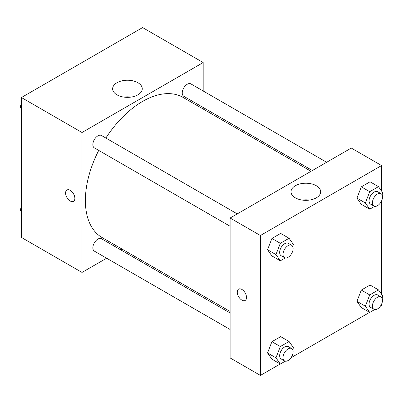 <?xml version="1.0" encoding="UTF-8"?>
<svg xmlns="http://www.w3.org/2000/svg" width="403" height="403" viewBox="0 0 403 403"><rect width="100%" height="100%" fill="white"/><g stroke="black" fill="none" stroke-linecap="round" stroke-linejoin="round"><path stroke-width="0.6" d="M106.644 258.207L82.011 272.433L21.424 237.453L21.424 97.531L142.597 27.575L203.183 62.551L203.183 90.997M203.183 107.485L203.183 109.032M116.971 82.736A14.82 8.559 180 0 1 133.121 80.882A14.82 8.559 180 0 1 142.269 88.786A14.82 8.559 180 0 1 127.449 97.345A14.82 8.559 180 0 1 112.628 88.786A14.82 8.559 180 0 1 116.971 82.736M82.011 272.433L82.011 132.511L21.424 97.531M82.011 132.511L203.183 62.551M131.04 97.088A14.82 8.559 0 0 0 123.857 97.088M66.958 189.999A6.544 3.778 -120 0 0 65.956 195.248A6.544 3.778 -120 0 0 70.233 201.011A6.544 3.778 60 0 1 65.951 195.248A6.544 3.778 60 0 1 66.958 189.999A6.544 3.778 60 0 1 73.502 193.783A6.544 3.778 60 0 1 73.502 201.339A6.544 3.778 60 0 1 70.228 201.016A6.544 3.778 -120 0 0 73.502 201.339M122.26 249.195L120.925 249.966M237.251 213.897L101.465 135.499A7.138 4.121 120 0 0 94.327 139.624A7.138 4.121 120 0 0 94.327 147.866L230.108 226.264M230.108 313L101.465 238.732A7.138 4.121 120 0 0 95.964 240.641A7.138 4.121 120 0 0 92.846 247.83A7.138 4.121 120 0 0 94.327 251.099L230.108 329.493M326.652 162.283L190.866 83.884A7.138 4.121 120 0 0 185.365 85.799A7.138 4.121 120 0 0 182.247 92.987A7.138 4.121 120 0 0 183.728 96.252L312.37 170.524M98.725 150.405A80.922 46.723 120 0 0 85.376 200.528A80.922 46.723 120 0 0 102.135 237.574L230.108 311.459M311.03 171.295L183.058 97.41A80.922 46.723 120 0 0 105.863 138.038M280.231 363.98L260.403 375.425L230.108 357.935L230.108 218.018L351.285 148.057L381.576 165.547L381.576 191.062M291.011 357.758L369.632 312.365M380.407 306.144L381.576 305.469L381.576 304.119M267.547 249.729L271.919 255.95L267.547 249.729L271.919 238.46L267.547 249.729L275.959 254.585L280.332 243.316L289.077 238.269L293.449 244.49L292.689 246.455M280.664 233.413L271.919 238.46L280.664 233.413L289.077 238.269M356.947 198.115L361.32 204.336L356.947 198.115L361.32 186.846L356.947 198.115L365.36 202.971L369.732 191.702L378.477 186.654L382.85 192.876L382.089 194.84M370.065 181.798L361.32 186.846L370.065 181.798L378.477 186.654M356.947 301.343L361.32 307.565L356.947 301.343L361.32 290.074L356.947 301.343L365.36 306.204L369.732 294.931L378.477 289.883L382.85 296.104L382.089 298.069M370.065 285.027L361.32 290.074L370.065 285.027L378.477 289.883M260.403 375.425L260.403 235.508L381.576 165.547M381.576 200.885L381.576 294.296M267.547 352.957L271.919 359.179L267.547 352.957L271.919 341.689L267.547 352.957L275.959 357.819L280.332 346.545L289.077 341.497L293.449 347.718L292.689 349.683M280.664 336.641L271.919 341.689L280.664 336.641L289.077 341.497M295.364 197.833A14.82 8.559 180 0 1 291.021 191.783A14.82 8.559 180 0 1 305.842 183.224A14.82 8.559 180 0 1 320.667 191.783A14.82 8.559 180 0 1 311.514 199.686A14.82 8.559 180 0 1 295.364 197.833M260.403 235.508L230.108 218.018M246.52 297.449A6.544 3.778 60 0 1 245.165 300.447A6.544 3.778 60 0 1 238.616 296.668A6.544 3.778 60 0 1 238.616 289.112A6.544 3.778 60 0 1 243.664 290.865A6.544 3.778 60 0 1 246.52 297.449M309.433 200.084A14.82 8.559 0 0 0 302.25 200.084M238.621 289.107A6.544 3.778 -120 0 0 238.621 296.668A6.544 3.778 -120 0 0 245.165 300.447M285.279 257.95L280.332 260.806L275.959 254.585M291.641 245.296L288.276 243.357A7.138 4.121 120 0 0 282.775 245.266A7.138 4.121 120 0 0 279.657 252.454A7.138 4.121 120 0 0 281.138 255.724L284.503 257.663A7.138 4.121 120 0 0 291.641 253.542A7.138 4.121 120 0 0 291.641 245.296A7.138 4.121 120 0 0 286.14 247.21A7.138 4.121 120 0 0 283.022 254.394A7.138 4.121 120 0 0 284.503 257.663M280.332 260.806L271.919 255.95M280.332 243.316L271.919 238.46M374.679 206.336L369.732 209.192L365.36 202.971M381.042 193.682L377.676 191.742A7.138 4.121 120 0 0 372.171 193.652A7.138 4.121 120 0 0 369.057 200.84A7.138 4.121 120 0 0 370.533 204.109L373.903 206.049A7.138 4.121 120 0 0 381.042 201.928A7.138 4.121 120 0 0 381.042 193.682A7.138 4.121 120 0 0 375.541 195.596A7.138 4.121 120 0 0 372.422 202.78A7.138 4.121 120 0 0 373.903 206.049M369.732 209.192L361.32 204.336M369.732 191.702L361.32 186.846M285.279 361.179L280.332 364.035L275.959 357.819M291.641 348.53L288.276 346.585A7.138 4.121 120 0 0 282.775 348.499A7.138 4.121 120 0 0 279.657 355.683A7.138 4.121 120 0 0 281.138 358.952L284.503 360.897A7.138 4.121 120 0 0 291.641 356.771A7.138 4.121 120 0 0 291.641 348.53A7.138 4.121 120 0 0 286.14 350.439A7.138 4.121 120 0 0 283.022 357.627A7.138 4.121 120 0 0 284.503 360.897M280.332 364.035L271.919 359.179M280.332 346.545L271.919 341.689M374.679 309.564L369.732 312.421L365.36 306.204M381.042 296.915L377.676 294.971A7.138 4.121 120 0 0 372.171 296.885A7.138 4.121 120 0 0 369.057 304.069A7.138 4.121 120 0 0 370.533 307.338L373.903 309.282A7.138 4.121 120 0 0 381.042 305.157A7.138 4.121 120 0 0 381.042 296.915A7.138 4.121 120 0 0 375.541 298.825A7.138 4.121 120 0 0 372.422 306.013A7.138 4.121 120 0 0 373.903 309.282M369.732 312.421L361.32 307.565M369.732 294.931L361.32 290.074M21.424 108.704L20.15 106.896L21.424 103.616M24.462 95.778L33.368 90.635M21.424 107.631L20.15 106.896M113.863 44.164L122.769 39.02M21.424 211.938L20.15 210.124L21.424 206.845M21.424 210.86L20.15 210.124"/></g></svg>

